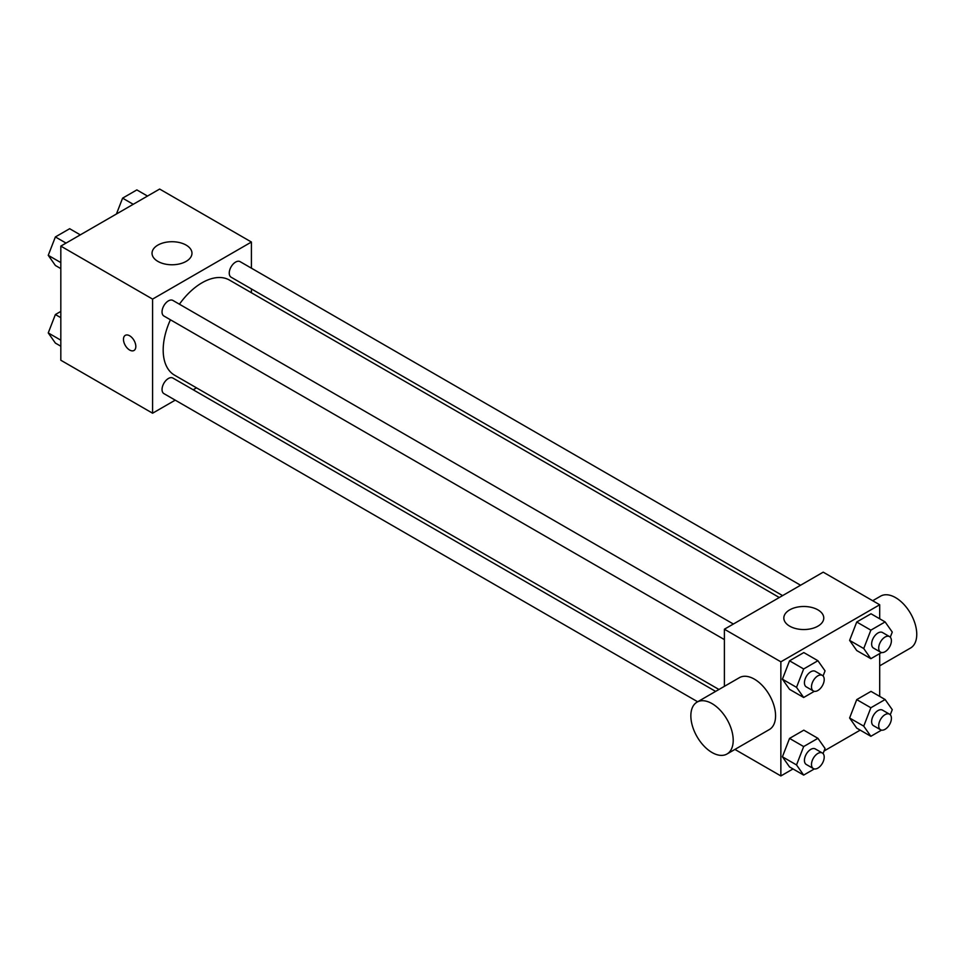 <?xml version="1.0" encoding="UTF-8"?>
<svg xmlns="http://www.w3.org/2000/svg" width="965" height="965" viewBox="0 0 965 965"><rect width="100%" height="100%" fill="white"/><g stroke="black" fill="none" stroke-linecap="round" stroke-linejoin="round"><path stroke-width="1.45" d="M175.232 400.149L152.591 413.213L60.819 360.234L60.819 246.111L159.647 189.056L251.419 242.034L251.419 268.186M196.51 387.858L193.205 389.764M170.431 319.777A54.909 31.7 120 0 0 163.181 350.042A54.909 31.7 120 0 0 174.556 375.18L718.949 689.48M779.298 597.516L229.453 280.079A54.909 31.7 120 0 0 179.418 304.204M251.419 288.933L251.419 292.757M152.591 413.213L152.591 299.102L251.419 242.034M800.576 585.236L240.104 261.648A8.987 5.187 120 0 0 233.18 264.048A8.987 5.187 120 0 0 229.248 273.095A8.987 5.187 120 0 0 231.118 277.208L782.603 595.61M715.632 691.398L172.892 378.051A8.987 5.187 120 0 0 165.968 380.451A8.987 5.187 120 0 0 162.048 389.498A8.987 5.187 120 0 0 163.905 393.611L697.659 701.772M724.389 639.59L163.905 316.013A8.987 5.187 -60 0 1 163.905 305.628A8.987 5.187 -60 0 1 172.892 300.441L733.376 624.029M152.591 299.102L60.819 246.111M157.886 261.394A19.963 11.532 180 0 1 152.036 253.252A19.963 11.532 180 0 1 171.999 241.72A19.963 11.532 180 0 1 191.975 253.252A19.963 11.532 180 0 1 179.647 263.891A19.963 11.532 180 0 1 157.886 261.394M135.824 346.471A8.733 5.042 60 0 1 134.014 350.476A8.733 5.042 60 0 1 125.281 345.434A8.733 5.042 60 0 1 125.281 335.35A8.733 5.042 60 0 1 132.012 337.69A8.733 5.042 60 0 1 135.824 346.471M134.014 350.476A8.733 5.042 60 0 1 125.281 345.434A8.733 5.042 60 0 1 125.281 335.35M724.389 686.344L724.389 629.216L823.217 572.161L879.694 604.766L879.694 618.782M860.201 730.131L824.074 750.987M793.001 768.936L780.866 775.944L734.92 749.419M856.739 650.543L849.61 640.386L856.739 622.003L871.009 613.776L856.739 622.003L849.61 640.386L856.739 650.543L870.864 658.685L863.735 648.54L870.864 630.157L885.122 621.918L892.263 632.075L890.273 637.19M789.539 766.934L782.41 756.789L789.539 738.406L803.809 730.167L789.539 738.406L782.41 756.789L789.539 766.934L803.664 775.088L796.523 764.943L803.664 746.56L817.922 738.322L825.051 748.466L823.073 753.593M879.694 653.595L879.694 696.38M780.866 775.944L780.866 661.821L879.694 604.766M856.739 728.141L849.61 717.996L856.739 699.613L871.009 691.374L856.739 699.613L849.61 717.996L856.739 728.141L870.864 736.295L863.735 726.138L870.864 707.755L885.122 699.529L892.263 709.673L890.273 714.788M789.539 689.336L782.41 679.191L789.539 660.808L803.809 652.569L789.539 660.808L782.41 679.191L789.539 689.336L803.664 697.49L796.523 687.345L803.664 668.962L817.922 660.723L825.051 670.868L823.073 675.982M780.866 661.821L724.389 629.216M789.684 626.164A19.963 11.532 180 0 1 783.833 618.01A19.963 11.532 180 0 1 803.797 606.49A19.963 11.532 180 0 1 823.772 618.01A19.963 11.532 180 0 1 811.444 628.661A19.963 11.532 180 0 1 789.684 626.164M697.056 702.122L739.419 677.659A29.951 17.286 60 0 1 762.495 685.693A29.951 17.286 60 0 1 775.571 715.825A29.951 17.286 60 0 1 769.358 729.54L727.007 753.991A29.951 17.286 60 0 1 697.056 736.705A29.951 17.286 60 0 1 697.056 702.122A29.951 17.286 60 0 1 720.131 710.144A29.951 17.286 60 0 1 733.207 740.276A29.951 17.286 60 0 1 727.007 753.991M879.694 665.838L910.55 648.022A29.951 17.286 -120 0 0 910.55 613.438A29.951 17.286 -120 0 0 880.599 596.153L872.686 600.725M814.339 691.326L803.664 697.49M822.349 675.404L815.28 671.326A8.987 5.187 120 0 0 808.356 673.727A8.987 5.187 120 0 0 804.436 682.774A8.987 5.187 120 0 0 806.294 686.887L813.362 690.964A8.987 5.187 120 0 0 822.349 685.777A8.987 5.187 120 0 0 822.349 675.404A8.987 5.187 120 0 0 815.425 677.804A8.987 5.187 120 0 0 811.493 686.851A8.987 5.187 120 0 0 813.362 690.964M796.523 687.345L782.41 679.191M803.664 668.962L789.539 660.808M817.922 660.723L803.809 652.569M881.54 652.521L870.864 658.685M889.549 636.598L882.493 632.521A8.987 5.187 120 0 0 875.569 634.934A8.987 5.187 120 0 0 871.636 643.981A8.987 5.187 120 0 0 873.506 648.082L880.562 652.159A8.987 5.187 120 0 0 889.549 646.972A8.987 5.187 120 0 0 889.549 636.598A8.987 5.187 120 0 0 882.625 639.011A8.987 5.187 120 0 0 878.705 648.046A8.987 5.187 120 0 0 880.562 652.159M863.735 648.54L849.61 640.386M870.864 630.157L856.739 622.003M885.122 621.918L871.009 613.776M814.339 768.924L803.664 775.088M822.349 753.002L815.28 748.924A8.987 5.187 120 0 0 808.356 751.337A8.987 5.187 120 0 0 804.436 760.372A8.987 5.187 120 0 0 806.294 764.485L813.362 768.562A8.987 5.187 120 0 0 822.349 763.375A8.987 5.187 120 0 0 822.349 753.002A8.987 5.187 120 0 0 815.425 755.414A8.987 5.187 120 0 0 811.493 764.449A8.987 5.187 120 0 0 813.362 768.562M796.523 764.943L782.41 756.789M803.664 746.56L789.539 738.406M817.922 738.322L803.809 730.167M881.54 730.119L870.864 736.295M889.549 714.197L882.493 710.131A8.987 5.187 120 0 0 875.569 712.532A8.987 5.187 120 0 0 871.636 721.579A8.987 5.187 120 0 0 873.506 725.692L880.562 729.769A8.987 5.187 120 0 0 889.549 724.582A8.987 5.187 120 0 0 889.549 714.197A8.987 5.187 120 0 0 882.625 716.609A8.987 5.187 120 0 0 878.705 725.656A8.987 5.187 120 0 0 880.562 729.769M863.735 726.138L849.61 717.996M870.864 707.755L856.739 699.613M885.122 699.529L871.009 691.374M60.819 268.62L55.379 265.472L48.25 255.327L55.379 236.944L69.649 228.705L80.312 234.869M60.819 262.589L48.25 255.327M66.042 243.096L55.379 236.944M116.427 214.013L122.591 198.151L136.849 189.912L147.512 196.064M133.242 204.303L122.591 198.151M60.819 346.218L55.379 343.082L48.25 332.925L55.379 314.542L60.819 311.406M60.819 340.187L48.25 332.925M60.819 317.69L55.379 314.542"/></g></svg>

